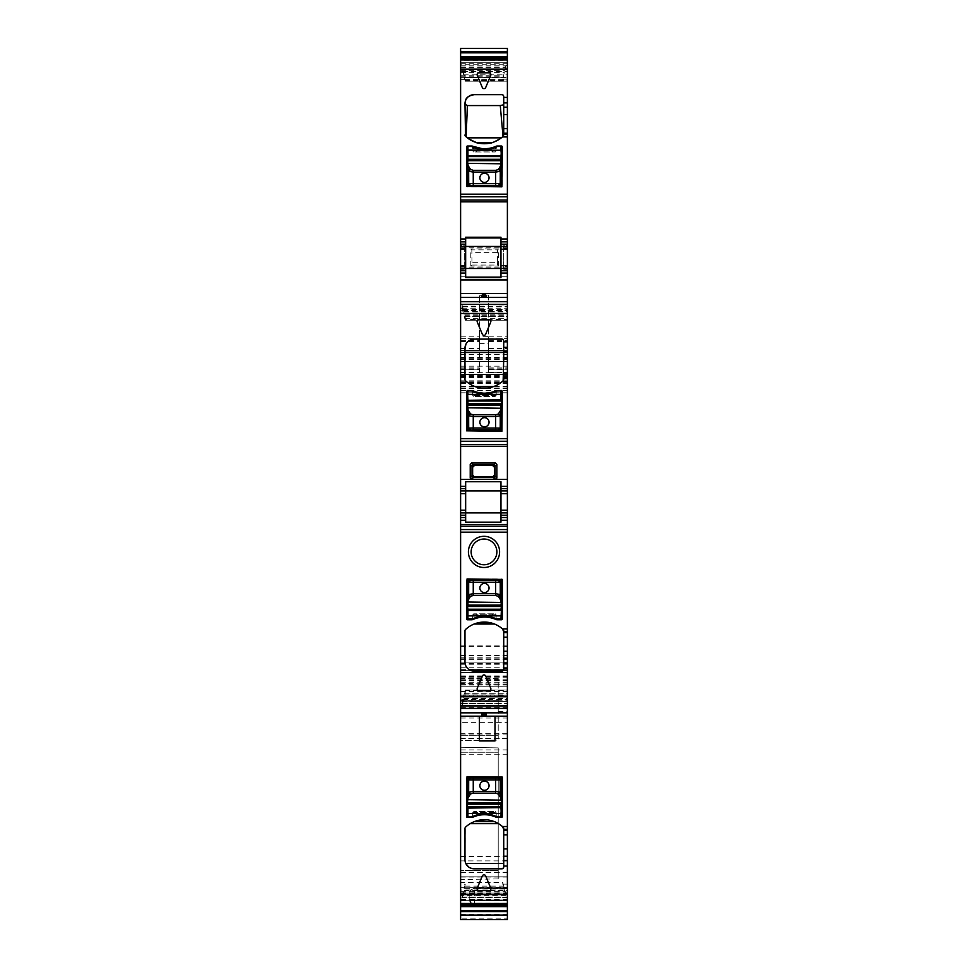 <?xml version="1.0" encoding="UTF-8"?>
<svg xmlns="http://www.w3.org/2000/svg" width="968" height="968" viewBox="0 0 968 968"><rect width="100%" height="100%" fill="white"/><g stroke="black" fill="none" stroke-linecap="round" stroke-linejoin="round"><path stroke-width="0.73" stroke-dasharray="4.84 3.63" d="M467.483 394.399L467.483 390.939L471.622 390.939A28.435 28.435 0 0 0 497.298 390.939L501.424 390.939L501.424 394.399M484.46 426.84A4.586 4.586 0 0 0 489.046 422.254A4.586 4.586 0 0 0 484.46 417.668A4.586 4.586 0 0 0 479.874 422.254A4.586 4.586 0 0 0 484.46 426.84M472.59 391.399L472.808 395.525L472.59 391.399M496.112 395.525L496.318 391.399L496.112 395.525L472.808 395.525L495.241 395.525L495.241 396.432L495.241 395.525L496.112 395.525M476.438 396.432L495.241 396.432L473.679 396.432L476.438 396.432L476.438 395.525M473.679 396.432L473.679 395.525L473.679 396.432M501.424 429.913L501.424 410.093M501.424 405.168L501.424 403.753M467.943 430.373L500.964 430.373M467.483 429.913L467.483 410.093M467.483 405.168L467.483 403.753M496.233 148.648L496.318 146.954L496.233 148.648L491.538 148.648A28.435 28.435 0 0 0 496.318 146.954L501.424 146.483L501.424 149.955M467.483 150.173L467.483 146.483L472.59 146.954A28.435 28.435 0 0 0 477.369 148.648L472.686 148.648L472.59 146.954L472.686 148.648M466.576 186.376L466.576 150.282L502.344 150.282L502.344 186.376M484.46 182.395A4.586 4.586 0 0 0 489.046 177.809A4.586 4.586 0 0 0 484.46 173.224A4.586 4.586 0 0 0 479.874 177.809A4.586 4.586 0 0 0 484.46 182.395M501.424 156.126L501.424 160.724M501.424 165.637L501.424 185.469M467.943 185.929L500.964 185.929M467.483 159.309L467.483 160.724M467.483 165.637L467.483 185.469M472.517 618.891L467.483 618.927M501.424 618.927L496.39 618.891M502.344 579.421L502.344 618.782L496.148 618.782A28.435 28.435 0 0 0 472.771 618.782L467.483 618.782L467.483 615.866M484.46 583.426A4.586 4.586 0 0 0 479.874 588.012A4.586 4.586 0 0 0 484.46 592.597A4.586 4.586 0 0 0 489.046 588.012A4.586 4.586 0 0 0 484.46 583.426M496.148 618.782L496.112 614.74L496.318 618.782L494.2 618.782A28.435 28.435 0 0 0 474.707 618.782L472.771 618.782M472.808 614.74L472.602 618.782L472.808 614.74L496.112 614.74L473.679 614.74L473.679 613.821L473.679 614.74L472.808 614.74M492.482 613.821L473.679 613.821L495.241 613.821L492.482 613.821L492.482 614.74M495.241 613.821L495.241 614.74L495.241 613.821M467.483 609.683L467.483 605.085M467.483 600.172L467.483 580.352M500.964 579.892L467.943 579.892M501.424 618.782L501.424 615.866M501.424 606.512L501.424 605.085M501.424 600.172L501.424 580.352M501.424 813.531L501.424 816.992L497.298 816.992A28.435 28.435 0 0 0 471.622 816.992L467.483 816.992L467.483 813.531M484.46 781.091A4.586 4.586 0 0 0 479.874 785.677A4.586 4.586 0 0 0 484.46 790.263A4.586 4.586 0 0 0 489.046 785.677A4.586 4.586 0 0 0 484.46 781.091M496.318 816.532L496.112 812.406L496.318 816.532M472.808 812.406L472.59 816.532L472.808 812.406L496.112 812.406L473.679 812.406L473.679 811.499L473.679 812.406L472.808 812.406M492.482 811.499L473.679 811.499L495.241 811.499L492.482 811.499L492.482 812.406M495.241 811.499L495.241 812.406L495.241 811.499M467.483 778.018L467.483 797.838M467.483 802.762L467.483 804.178M500.964 777.558L467.943 777.558M501.424 778.018L501.424 797.838M501.424 802.762L501.424 804.178M502.344 777.086L502.344 816.532M467.036 776.626L501.884 776.626M466.576 816.532L466.576 777.086M471.622 817.452L467.483 817.452M496.003 817.173C488.308 813.919 480.612 813.919 472.916 817.173M501.424 817.452L497.298 817.452M501.884 186.836L467.036 186.836M496.003 390.745L501.424 390.467L502.344 391.387L501.884 431.28L466.576 430.82L466.576 391.387L467.483 390.467L472.916 390.745M507.389 703.651L507.389 690.002L507.389 703.651L462.619 703.651L462.196 705.212L507.389 705.212M465.257 884.28L462.68 893.875L460.611 893.887L460.611 884.304L465.257 884.28L462.704 895.618L507.389 895.618L507.389 904.076L507.389 894.069L505.925 894.069L502.743 882.429L460.611 882.429L460.611 890.003L504.873 890.003M464.156 890.596L507.389 890.596L507.389 884.147L507.389 894.069M507.389 890.596L507.389 895.618M507.389 915.062L507.389 872.495L507.389 915.062M498.217 684.182L460.611 683.638L460.611 678.471L498.217 679.052L498.217 740.06L460.611 740.714L460.611 735.716L460.611 740.714L498.217 740.06L498.217 678.568L460.611 677.903L460.611 918.196L507.389 918.196L507.389 919.588M507.389 918.196L507.389 48.4M507.389 352.558L460.611 352.86L507.389 352.558M460.611 79.328L465.257 79.303L462.68 69.732L460.611 69.732L460.611 79.328L460.611 59.387L460.611 60.222L507.389 60.222L507.389 59.399L507.389 65.509L505.925 65.509L502.743 79.182L505.925 65.509M465.257 79.303L465.257 81.167L464.156 77.5L507.389 77.5L507.389 81.179L507.389 65.509M465.245 81.179L507.389 81.167L465.257 81.167L465.003 80.441L507.389 80.441M507.389 77.5L507.389 60.222M507.389 301.738L507.389 320.202L507.389 301.738M507.389 266.636L507.389 248.292L507.389 266.636L503.723 266.636L503.723 269.322L507.389 269.382L503.723 269.322L503.723 248.292L503.723 266.636L507.389 266.636M507.389 245.545L507.389 248.292L507.389 245.545L503.723 245.606L503.723 248.292L503.723 245.606L507.389 245.545M507.389 722.346L507.389 691.479L507.389 722.346L460.611 722.346M507.389 860.903L507.389 734.01L507.389 860.903L460.611 860.903L460.611 876.839L460.611 734.01L460.611 860.903M460.611 893.887L460.611 890.003M460.611 703.167L460.611 708.491L460.611 699.852L460.611 703.167L462.68 703.167L462.668 699.852L460.611 699.852L462.68 699.876L462.075 701.788L507.389 701.34M460.611 308.429L462.075 308.429L462.68 310.341L460.611 310.365L460.611 301.738L460.611 310.341L462.68 310.341L462.075 304.545L507.389 305.005M460.611 60.222L460.611 64.227L507.389 64.227M460.611 69.732L460.611 64.227M460.611 62.751L507.389 62.763L460.611 62.751M460.611 683.638L460.611 48.4M460.611 918.196L460.611 919.588M460.611 905.504L460.611 872.495L460.611 915.062L460.611 905.504L507.389 905.504M460.611 884.304L460.611 882.429M460.611 245.545L460.611 269.382L460.611 245.545L464.277 245.606L464.277 248.292L464.277 245.606L460.611 245.545M460.611 747.235L460.611 752.233L460.611 747.235L498.217 747.889L498.217 870.438C498.217 881.352 498.217 881.352 498.217 870.438C498.217 881.352 498.217 881.352 498.217 870.438L460.611 870.438C460.611 882.199 460.611 882.199 460.611 870.438C460.611 882.199 460.611 882.199 460.611 870.438L460.611 752.233L460.611 870.438L498.217 870.438L498.217 747.889L460.611 747.235M503.723 340.93L503.723 379.408M474.139 339.102L501.884 339.102M468.33 341.172L467.496 341.946M466.709 342.902L465.971 344.1M481.253 387.999L474.598 386.389A27.515 27.515 0 0 1 465.548 380.751A1.839 1.839 0 0 1 464.967 379.408L464.967 348.274M487.436 387.999L494.091 386.389A27.515 27.515 0 0 0 502.44 381.38M485.694 334.202L490.74 322.029A1.839 1.839 0 0 0 489.046 319.488L478.954 319.488A1.839 1.839 0 0 0 477.26 322.029L482.306 334.202A1.839 1.839 0 0 0 485.694 334.202M462.68 703.167L462.196 705.212M481.701 713.464L481.701 714.529M486.299 713.464L486.299 714.529M460.611 899.248L507.389 899.248M507.389 893.73L505.32 893.73L505.332 892.145L507.389 892.145L505.32 892.157L505.925 894.069M507.389 884.147L502.743 884.159L505.32 893.73M502.743 884.159L502.743 882.429M462.704 895.618L462.196 897.493L507.389 897.493M462.68 893.875L462.196 897.493M507.389 904.959L474.368 904.959A4.586 4.344 180 0 1 469.782 900.615L469.782 893.222L471.307 889.81L474.368 888.055L507.389 888.055M469.782 900.192L471.646 903.58L474.368 904.85L507.389 904.85M474.368 888.055L507.389 888.636L474.368 888.636A4.586 4.586 0 0 0 471.307 889.81A4.586 4.586 0 0 1 474.368 888.636A4.586 4.586 0 0 0 469.782 893.222L469.782 894.142L507.389 894.142M460.611 662.886L507.389 662.886L460.611 662.886M460.611 672.518L507.389 672.518L460.611 672.518M460.611 686.239L507.389 686.239L460.611 686.239M460.611 670.231L507.389 670.231L460.611 670.231M460.611 374.41L507.389 374.41L460.611 374.41M460.611 361.572L507.389 361.572L460.611 361.572M460.611 352.86L507.389 352.86L460.611 352.86M460.611 380.835L507.389 380.835M479.414 336.646L479.414 372.523L479.414 367.078L479.414 369.824L460.611 369.824L479.414 369.824L479.414 338.643L479.414 350.561L460.611 350.561L479.414 350.561L479.414 295.3L479.414 336.646L488.586 336.646L488.586 372.523L488.586 367.078L488.586 369.244L507.389 369.244M479.414 295.3L488.586 295.3L488.586 350.561L488.586 338.643L507.389 338.643L488.586 338.643L488.586 369.824L507.389 369.824L488.586 369.244M488.586 350.561L507.389 350.561L488.586 350.561M460.611 276.267L507.389 276.267L460.611 276.267M460.611 238.66L507.389 238.66L460.611 238.66M507.389 69.575L505.32 69.587M502.743 79.182L507.389 79.17M464.156 77.5L507.389 77.174M462.68 69.732L464.071 77.174M500.964 241.867L507.389 241.867M507.389 246.453L500.964 246.453L500.964 268.475L507.389 268.475M507.389 273.061L500.964 273.061L500.964 277.647M481.701 295.676L481.701 296.777M465.245 320.214L507.389 320.214L465.257 320.202L465.257 316.367L462.196 305.005M462.075 308.429L465.003 319.476L507.389 319.476M507.389 490.909L500.964 490.909L500.964 486.323L507.389 486.323M507.389 512.919L500.964 512.919L500.964 522.151M500.964 517.505L507.389 517.505M462.619 703.651L465.257 693.85L465.257 690.015L462.196 701.34M465.245 690.002L507.389 690.002L465.257 690.015L465.003 690.741L507.389 690.741M460.611 338.643L479.414 338.643L460.611 338.643M462.68 71.305L460.611 71.329L462.68 71.305M465.656 241.867L460.611 241.867M465.656 237.221L465.656 246.453L460.611 246.453M460.611 268.475L465.656 268.475L465.656 277.647M460.611 273.061L465.656 273.061M460.611 490.909L465.656 490.909L465.656 486.323L460.611 486.323M465.656 490.909L465.656 512.919L460.611 512.919M465.656 517.505L460.611 517.505M464.277 266.636L464.277 248.292L464.277 269.322L464.277 266.636L460.611 266.636L464.277 266.636M464.277 269.322L460.611 269.382L464.277 269.322M503.142 380.751A1.839 1.839 0 0 0 503.602 380.061M479.414 716.187L479.414 740.943L495.011 740.943L495.011 716.187M503.723 828.499L503.723 866.977L502.912 868.502A1.839 1.839 0 0 1 501.884 868.816L474.139 868.816A9.172 9.172 0 0 1 471.755 868.502M502.912 868.502L503.723 866.977M465.777 863.42A9.172 9.172 0 0 1 465.197 861.689M469.335 867.461L468.439 866.82M464.967 859.644L465.197 827.604A1.839 1.839 0 0 1 465.548 827.156A27.515 27.515 0 0 1 470.17 823.671L474.296 821.638M498.52 823.671L498.52 823.671A27.515 27.515 0 0 1 502.44 826.527M495.882 822.28L494.394 821.638M489.251 820.186L487.025 819.872M477.914 820.501L476.97 820.743M489.046 890.657A1.839 1.839 0 0 0 490.74 888.128L485.694 875.943A1.839 1.839 0 0 0 482.306 875.943L477.26 888.128A1.839 1.839 0 0 0 478.954 890.657L489.046 890.657M503.142 827.156A1.839 1.839 0 0 1 503.602 827.846M474.368 904.85L474.368 905.201A4.586 4.574 0 0 1 469.782 900.615L469.782 894.142M488.586 295.3L488.586 336.646M503.723 96.485L503.723 134.963L502.525 136.863M474.139 94.646L502.198 94.682M464.967 103.818L465.548 136.306M494.188 141.897L492.555 142.477M499.718 139.029L501.351 137.831M468.972 139.029L467.338 137.831M477.26 75.347L482.306 87.519A1.839 1.839 0 0 0 485.694 87.519L490.74 75.347A1.839 1.839 0 0 0 489.046 72.806L478.954 72.806A1.839 1.839 0 0 0 477.26 75.347M482.137 148.648L485.016 148.733M488.804 148.406L497.298 146.023L501.424 146.023L502.344 146.93L502.344 150.282M467.483 146.023L466.576 146.93L467.483 146.023L472.916 146.289M501.424 146.023L502.344 146.93M500.964 268.475L500.964 273.061M500.964 246.453L500.964 237.221M465.656 246.453L465.656 268.475M465.656 486.323L465.656 481.725M465.656 512.919L465.656 522.151M500.964 486.323L500.964 481.725M500.964 490.909L500.964 512.919M494.587 624.045A27.515 27.515 0 0 1 502.44 628.861M488.852 622.448L488.078 622.327M471.694 670.812L469.565 669.929A9.172 9.172 0 0 1 464.967 661.967L464.967 630.833A1.839 1.839 0 0 1 465.548 629.49A27.515 27.515 0 0 1 474.102 624.045M503.723 630.833L503.723 669.311A1.839 1.839 0 0 1 503.614 669.929L501.884 671.151L474.139 671.151M485.694 676.039L490.74 688.224A1.839 1.839 0 0 1 489.046 690.753L478.954 690.753A1.839 1.839 0 0 1 477.26 688.224L482.306 676.039A1.839 1.839 0 0 1 485.694 676.039M497.298 619.774L501.424 619.774L502.344 618.782M467.036 578.961L501.884 578.961M467.483 618.782L466.576 618.782L467.483 619.774L466.576 618.867L467.483 619.774L471.622 619.774M466.576 618.782L466.576 579.421M503.142 629.49A1.839 1.839 0 0 1 503.602 630.18M466.576 146.93L466.576 150.282M493.45 560.605A12.838 12.838 0 0 0 477.841 540.628A12.838 12.838 0 0 0 474.55 560.605A12.838 12.838 0 0 0 493.45 560.605M472.771 150.282L472.808 151.069L472.771 150.282L496.148 150.282L472.771 150.282M496.112 151.069L472.808 151.069L495.241 151.069L495.241 151.988L495.241 151.069L496.148 150.282L496.112 151.069M476.438 151.988L495.241 151.988L473.679 151.988L476.438 151.988L476.438 151.069M473.679 151.988L473.679 151.069L473.679 151.988M498.556 266.055L498.568 248.861L497.552 249.877L497.407 262.304L471.961 262.304L471.827 265.05L470.823 266.055L498.556 266.055L497.552 265.05L471.827 265.05M497.407 262.304L497.552 265.05M470.823 266.055L470.811 248.861L471.827 249.877L497.552 249.877M471.961 262.304L471.827 249.877M498.568 248.861L470.811 248.861M492.482 396.432L492.482 395.525M476.438 613.821L476.438 614.74M476.438 811.499L476.438 812.406M462.159 705.357L507.389 705.357M460.611 705.672L462.075 705.672M507.389 903.241L460.611 903.241M460.611 900.7L507.389 900.7L460.611 900.712M460.611 900.155L507.389 900.155M460.611 893.766L505.841 893.766M465.257 886.131L507.389 886.131M465.003 887.293L507.389 887.293M464.773 888.249L507.389 888.249M464.071 890.911L507.389 890.911M463.466 893.089L507.389 893.089M462.619 895.932L507.389 895.932M462.159 897.639L507.389 897.639M460.611 897.965L462.075 897.965M460.611 914.675L507.389 914.675M460.611 877.081L507.389 877.081M460.611 872.531L507.389 872.531M460.611 887.366L507.389 887.366M460.611 905.068L507.389 905.068M469.782 900.615A4.586 4.586 0 0 0 474.368 905.201L474.368 888.636A4.586 4.586 0 0 0 469.782 893.222M507.389 904.596L474.368 904.596A4.586 4.574 0 0 1 469.782 900.01L507.389 900.01M474.368 905.201L507.389 905.201L474.368 905.201M460.611 899.877L507.389 899.877M498.217 695.266L507.389 695.266M460.611 676.45L507.389 676.45M460.611 663.007L507.389 663.007M460.611 664.254L507.389 664.254M460.611 669.638L507.389 669.638M460.611 672.736L507.389 672.736M460.611 682.718L507.389 682.718M460.611 686.01L507.389 686.01M460.611 695.085L507.389 695.085M460.611 680.25L507.389 680.25M460.611 675.918L507.389 675.918M460.611 663.395L507.389 663.395M460.611 659.704L507.389 659.704M460.611 676.342L507.389 676.342M460.611 684.4L507.389 684.4M460.611 683.045L507.389 683.045M460.611 680.831L507.389 680.831M460.611 679.778L507.389 679.778M460.611 677.757L507.389 677.757M460.611 672.324L507.389 672.324M460.611 670.509L507.389 670.509M460.611 667.218L507.389 667.218M460.611 657.841L507.389 657.841M460.611 655.469L507.389 655.469M460.611 646.358L507.389 646.358M460.611 645.172L507.389 645.172M460.611 392.79L507.389 392.79M460.611 390.406L507.389 390.406M460.611 382.469L507.389 382.469M460.611 377.726L507.389 377.726M460.611 376.116L507.389 376.116M460.611 376.988L507.389 376.988M460.611 386.45L507.389 386.45M460.611 387.962L507.389 387.962M460.611 383.57L507.389 383.57M460.611 381.259L507.389 381.259M460.611 376.709L507.389 376.709M460.611 366.158L507.389 366.158M460.611 359.37L507.389 359.37M460.611 354.603L507.389 354.603M460.611 354.687L507.389 354.687M460.611 357.446L507.389 357.446M460.611 358.317L507.389 358.317M460.611 372.341L507.389 372.341M460.611 375.294L507.389 375.294M479.414 343.362L488.586 343.362M488.586 372.523L507.389 372.523M460.611 372.523L479.414 372.523M488.586 368.13L507.389 368.13M488.586 341.474L507.389 341.474M488.586 340.688L507.389 340.688M488.586 348.516L507.389 348.516M488.586 336.804L507.389 336.804M460.611 336.804L479.414 336.804M460.611 267.095L507.389 267.095M460.611 247.832L507.389 247.832M460.611 57.959L507.389 57.959M460.611 48.787L507.389 48.787M460.611 65.824L505.841 65.824M507.389 68.014L505.32 68.014M460.611 77.331L502.743 77.331M464.773 79.666L507.389 79.666M463.466 74.826L507.389 74.826M462.704 71.741L507.389 71.741M462.619 71.402L507.389 71.402M462.196 69.841L507.389 69.841M462.159 69.696L507.389 69.696M460.611 63.307L507.389 63.307M460.611 69.394L462.075 69.394M462.075 304.545L460.611 304.545M462.159 304.859L507.389 304.859M462.619 306.566L507.389 306.566M462.704 306.88L507.389 306.88M463.466 309.421L507.389 309.421M464.071 311.587L507.389 311.587M464.156 311.902L507.389 311.902M464.773 314.261L507.389 314.261M465.003 315.205L507.389 315.205M465.257 316.367L507.389 316.367M464.773 318.702L507.389 318.702M464.156 316.536L507.389 316.536M464.071 316.209L507.389 316.209M463.466 313.862L507.389 313.862M462.704 310.776L507.389 310.776M462.619 310.438L507.389 310.438M462.196 308.877L507.389 308.877M462.159 308.731L507.389 308.731M462.075 701.788L460.611 701.788M462.159 701.485L507.389 701.485M462.619 699.779L507.389 699.779M462.704 699.44L507.389 699.44M463.466 696.355L507.389 696.355M464.071 694.008L507.389 694.008M464.156 693.681L507.389 693.681M464.773 691.515L460.611 691.503M465.257 693.85L507.389 693.85M465.003 695.012L507.389 695.012M464.773 695.956L507.389 695.956M464.156 698.315L507.389 698.315M464.071 698.63L507.389 698.63M463.466 700.796L507.389 700.796M462.704 703.337L507.389 703.337M503.723 248.292L507.389 248.292L503.723 248.292M460.611 738.281L507.389 738.281M460.611 718.014L507.389 718.014M460.611 696.065L507.389 696.065M460.611 707.33L507.389 707.33M498.217 711.661L507.389 711.661M507.389 733.732L460.611 733.732M460.611 876.814L507.389 876.814L460.611 876.839M460.611 856.571L507.389 856.571M507.389 738.596L460.611 738.596M460.611 734.034L507.389 734.034M460.611 749.897L507.389 749.897M460.611 754.229L507.389 754.229M460.611 872.253L507.389 872.253M460.611 895.46L462.68 895.46M460.611 369.244L479.414 369.244M460.611 368.13L479.414 368.13M460.611 341.474L479.414 341.474M460.611 340.688L479.414 340.688M460.611 348.516L479.414 348.516M460.611 65.969L505.804 65.969M460.611 67.53L505.381 67.53M460.611 67.845L505.296 67.845M460.611 70.386L504.534 70.386M460.611 72.552L503.929 72.552M460.611 72.866L503.844 72.866M460.611 75.226L503.227 75.226M460.611 76.169L502.997 76.169M462.68 307.05L460.611 307.05M460.611 893.621L505.804 893.621M460.611 892.06L505.381 892.06M460.611 891.722L505.296 891.722M464.277 248.292L460.611 248.292L464.277 248.292M460.611 735.716L498.217 735.716L460.611 735.716M460.611 703.651L498.217 703.252M498.217 700.65L460.611 700.65M460.611 682.9L498.217 682.9M460.611 752.233L498.217 752.233L460.611 752.233M479.414 301.762L488.586 301.762M474.707 618.782A28.435 28.435 0 0 1 494.2 618.782M492.482 151.988L492.482 151.069M497.407 252.624L471.961 252.624M460.611 872.495L507.389 872.495M471.646 903.567L474.368 904.463L507.389 904.463M460.611 695.181L507.389 695.181M460.611 658.809L507.389 658.809M460.611 670.691L507.389 670.691M460.611 388.628L507.389 388.628M460.611 352.4L507.389 352.4L460.611 352.4M488.586 367.078L507.389 367.078M460.611 691.479L507.389 691.479M460.611 738.318L507.389 738.318M460.611 734.01L507.389 734.01M460.611 367.078L479.414 367.078M460.611 369.824L479.414 369.824M498.217 878.896L460.611 879.561"/><path stroke-width="1.45" d="M501.424 410.105L501.424 390.939L497.298 390.939A28.435 28.435 0 0 1 471.622 390.939L467.483 390.939L467.943 400.292L501.424 399.844M501.424 408.242L467.943 407.806L468.016 409.887L470.472 413.832A1.839 1.742 164.3 0 0 468.645 415.587L468.694 428.062A1.839 1.827 68.2 0 0 470.521 429.901L468.694 428.062L473.255 427.977L473.255 416.53L468.694 415.744L470.472 413.832M501.363 410.323L500.904 409.887L498.447 413.832L500.274 415.587L501.424 410.093L501.424 429.913L500.226 428.062L473.255 427.977L473.255 429.816L467.98 430.361L468.681 428.074M500.904 409.887L500.964 405.168L467.943 405.168L467.483 408.242L467.483 399.844M500.964 409.658L500.964 403.753L467.943 403.753L467.943 401.03L500.964 401.03L500.964 390.939M468.016 409.887L468.645 415.587M467.943 409.658L467.532 429.901M467.483 408.242L467.483 410.105M473.255 414.776L495.664 414.776L498.399 413.989A1.839 1.742 15.7 0 1 500.226 415.744L495.664 416.53L473.255 416.53L473.255 414.776L470.521 413.989M501.388 429.901L467.98 430.361M484.46 426.84A4.586 4.586 0 0 0 489.046 422.254A4.586 4.586 0 0 0 484.46 417.668A4.586 4.586 0 0 0 479.874 422.254A4.586 4.586 0 0 0 484.46 426.84M500.928 430.361L498.411 429.901L500.238 428.074M495.664 414.776L495.664 429.816L498.399 429.901A1.839 1.827 -68.2 0 0 500.226 428.062L500.274 415.587M501.424 400.583L501.424 394.399L467.943 394.399L467.943 390.939M467.556 410.323L467.483 400.583M498.399 169.545L495.664 170.332L495.664 172.074L500.226 171.3A1.839 1.742 15.7 0 0 498.399 169.545L500.964 165.213L501.424 165.637L501.424 150.282L500.964 156.586L500.964 155.848L467.943 155.848L467.943 156.586L500.964 156.586L500.964 159.309L467.943 159.309L467.943 150.282M501.424 163.798L467.943 163.35L468.016 165.431L470.472 169.388A1.839 1.742 164.3 0 0 468.645 171.13L468.694 183.618A1.839 1.827 68.2 0 0 470.521 185.457L468.681 183.618L467.483 185.469L467.483 165.637L468.645 171.13M500.964 165.213L500.964 160.724L467.943 160.724L467.483 163.798L467.483 156.126M467.943 165.213L467.483 163.798M500.904 165.431L500.274 171.13L498.447 169.388M470.521 169.545L468.694 171.3L473.255 172.074L473.255 170.332L470.472 169.388M501.424 159.309L500.964 185.929L500.238 183.618L468.694 183.618M495.664 185.36L473.255 185.36L473.255 172.074L495.664 172.074L495.664 185.36L498.399 185.457A1.839 1.827 -68.2 0 0 500.226 183.618L498.399 185.457L501.388 185.457M500.964 146.483L497.298 146.483A28.435 28.435 0 0 1 471.622 146.483L467.483 146.483L467.943 150.246L500.964 150.246L500.964 146.483L501.424 150.173M484.46 182.395A4.586 4.586 0 0 0 489.046 177.809A4.586 4.586 0 0 0 484.46 173.224A4.586 4.586 0 0 0 479.874 177.809A4.586 4.586 0 0 0 484.46 182.395M467.483 165.637L467.483 155.388M477.369 148.648L484.073 149.544L491.538 148.648M500.964 185.929L467.532 185.457M467.98 185.917L473.255 185.36M470.521 596.264L473.255 595.489L473.255 593.735L468.694 594.521A1.839 1.742 -164.3 0 0 470.521 596.264L467.943 600.608L467.496 600.172L467.483 618.782M467.483 602.023L500.964 602.459L500.904 600.378L498.447 596.433A1.839 1.742 -15.7 0 0 500.274 594.679L500.226 582.191A1.839 1.827 -111.8 0 0 498.399 580.364L500.238 582.191L501.424 580.34M467.943 600.608L467.943 605.085L500.964 605.085L501.424 602.023L501.424 610.421L467.483 610.421M500.904 600.378L500.274 594.679M500.964 600.608L501.424 580.352M501.424 602.023L501.363 599.942M468.016 600.378L468.645 594.679L470.472 596.433M498.399 596.264L500.226 594.521L495.664 593.735L495.664 595.489L498.447 596.433M501.424 600.172L500.964 606.512L467.943 606.512L467.483 605.085L467.943 579.892L468.681 582.191L500.226 582.191M473.255 580.449L495.664 580.449L495.664 593.735L473.255 593.735L473.255 580.449L470.521 580.364A1.839 1.827 111.8 0 0 468.694 582.191L470.521 580.364L467.483 580.352M467.943 619.326L471.622 619.326A28.435 28.435 0 0 1 472.517 618.891L467.943 618.891M500.964 619.326L496.39 618.891A28.435 28.435 0 0 1 497.298 619.326L500.964 618.891M484.46 583.426A4.586 4.586 0 0 0 479.874 588.012A4.586 4.586 0 0 0 484.46 592.597A4.586 4.586 0 0 0 489.046 588.012A4.586 4.586 0 0 0 484.46 583.426M501.424 610.421L501.424 618.782M496.148 618.782A28.435 28.435 0 0 0 472.771 618.782M467.943 579.892L501.388 580.364M500.928 579.905L495.664 580.449M467.483 606.512L467.943 609.235L500.964 609.235L501.424 606.512L501.424 615.866L467.483 615.866L467.943 609.235L467.943 618.782M470.521 793.941L473.255 793.155L473.255 791.4L468.694 792.187A1.839 1.742 -164.3 0 0 470.521 793.941L467.943 798.273L467.496 797.838L467.483 816.992L471.622 816.992A28.435 28.435 0 0 1 497.298 816.992L501.424 816.992L500.964 807.639L467.483 808.086M467.483 799.689L500.964 800.125L500.904 798.055L498.447 794.099A1.839 1.742 -15.7 0 0 500.274 792.344L500.226 779.869A1.839 1.827 -111.8 0 0 498.399 778.03L500.226 779.869L501.424 778.018L501.424 808.086M500.964 816.992L501.424 799.689L501.424 802.762L467.943 802.762L467.943 804.178L500.964 804.178L500.964 806.901L467.943 806.901L467.943 816.992M500.904 798.055L500.274 792.344M500.964 798.273L501.363 797.608M501.424 799.689L501.424 797.826M468.016 798.055L468.645 792.344L470.472 794.099M498.399 793.941L500.226 792.187L495.664 791.4L495.664 793.155L498.447 794.099M467.556 797.608L467.943 777.558L468.681 779.857L500.226 779.869M473.255 778.115L495.664 778.115L495.664 791.4L473.255 791.4L473.255 778.115L470.521 778.03A1.839 1.827 111.8 0 0 468.694 779.869L470.521 778.03L467.532 778.03M484.46 781.091A4.586 4.586 0 0 0 479.874 785.677A4.586 4.586 0 0 0 484.46 790.263A4.586 4.586 0 0 0 489.046 785.677A4.586 4.586 0 0 0 484.46 781.091M467.943 777.558L501.388 778.03M500.928 777.57L495.664 778.115M467.483 797.838L467.483 802.762L467.943 798.273M467.483 807.36L467.483 813.531L500.964 813.531L501.424 807.36M496.003 817.173A28.435 28.435 0 0 0 472.916 817.173L467.483 817.452L466.576 816.532L467.036 776.626L502.344 777.086L502.344 816.532L501.424 817.452L496.003 817.173A3.206 3.206 0 0 0 497.298 817.452M467.483 146.023L471.622 146.023A3.206 3.206 0 0 1 472.916 146.289A28.435 28.435 0 0 0 496.003 146.289L497.298 146.023L496.003 146.289A3.206 3.206 0 0 1 497.298 146.023L501.424 146.023A0.92 0.92 0 0 1 502.344 146.93L501.884 186.836L466.576 186.376L466.576 146.93A0.92 0.92 0 0 1 467.483 146.023L466.576 146.93M466.576 150.282L502.344 150.282M472.916 390.745C480.612 394 488.308 394 496.003 390.745L501.424 390.467L502.344 391.387L501.884 431.28L466.576 430.82L466.576 391.387L467.483 390.467L472.916 390.745C480.612 394 488.308 394 496.003 390.745M460.611 273.061L460.611 268.475L465.656 268.475L465.656 239.12L460.611 239.12L460.611 201.828L507.389 201.828L507.389 241.867L500.964 241.867L500.964 249.212L507.389 249.212L507.389 268.475L500.964 268.475L500.964 277.647L465.656 277.647L465.656 273.061L460.611 273.061L460.611 438.625L507.389 438.625L507.389 381.38L502.44 381.38L503.142 380.751A27.515 27.515 0 0 1 465.548 380.751A1.839 1.839 0 0 1 464.967 379.408L464.967 348.274A9.172 9.172 0 0 1 474.139 339.102L468.33 341.172M503.384 339.865L503.723 340.93A1.839 1.839 0 0 0 501.884 339.102L474.139 339.102M503.723 340.93L503.723 351.686L507.389 351.686L507.389 279.933L460.611 279.933M485.694 334.202A1.839 1.839 0 0 1 482.306 334.202L477.26 322.029A1.839 1.839 0 0 1 478.954 319.488L489.046 319.488A1.839 1.839 0 0 1 490.74 322.029L485.694 334.202M460.611 894.396L507.389 894.396L507.389 904.064L460.611 904.076L460.611 696.803L507.389 696.803L507.389 829.274L503.723 829.274L502.44 826.527A27.515 27.515 0 0 1 503.142 827.156M469.335 867.461L471.755 868.502L502.912 868.502L503.723 866.977L503.723 860.576L507.389 860.576L507.389 829.274M507.389 860.576L507.389 894.396M460.611 919.6L460.611 904.076L507.389 904.064L507.389 919.6L460.611 919.588L507.389 919.6M507.389 52.841L460.611 52.841L460.611 48.4L507.389 48.4L507.389 201.828M507.389 249.212L507.389 241.867M507.389 268.475L507.389 279.933M503.142 380.751L503.723 358.995L507.389 358.995L507.389 351.686M507.389 358.995L507.389 381.38M507.389 438.625L507.389 490.909L500.964 490.909L500.964 486.323L507.389 486.323M460.611 696.803L460.611 529.556L507.389 529.556L507.389 490.909M507.389 529.556L507.389 631.608L503.723 631.608L502.44 628.861A27.515 27.515 0 0 1 503.142 629.49M469.565 669.929L503.614 669.929L501.884 671.151A1.839 1.839 0 0 0 503.723 669.311L503.723 662.911L507.389 662.911L507.389 631.608M507.389 662.911L507.389 696.803M460.611 438.625L460.611 441.251L507.389 441.251M460.611 529.556L460.611 515.218L465.656 515.218L465.656 517.505L460.611 517.505M465.656 488.61L460.611 488.61L460.611 486.323L465.656 486.323L465.656 493.656L460.611 493.656L460.611 515.218M460.611 493.656L460.611 490.909L500.964 490.909L500.964 512.919L507.389 512.919M460.611 488.61L460.611 490.909M507.389 479.438L460.611 479.438L460.611 486.323M460.611 479.438L460.611 441.251M460.611 268.475L460.611 239.12M460.611 201.828L460.611 196.806L507.389 196.806M460.611 52.841L460.611 196.806M503.723 358.995L503.723 351.686M501.884 339.102L503.203 339.659M467.496 341.946L466.709 342.902M465.971 344.1L464.967 348.274M487.436 387.999L481.253 387.999M460.611 712.823L507.389 712.823M460.611 716.175L507.389 716.175M485.379 715.642L486.299 714.384A0.92 0.92 180 0 1 485.379 715.304L482.621 715.642L481.701 714.529L481.701 713.464L483.54 713.331L486.299 713.464L486.299 714.384L484.46 714.287L484.46 713.331M495.011 716.187L495.011 740.943L479.414 740.943L479.414 716.187L495.011 716.187M503.723 866.977A1.839 1.839 0 0 1 501.884 868.816L474.139 868.816A9.172 9.172 0 0 1 464.967 859.644L464.967 828.499A1.839 1.839 0 0 1 465.548 827.156A27.515 27.515 0 0 1 502.44 826.527L507.389 826.527M472.916 817.173A3.206 3.206 0 0 1 471.622 817.452M467.483 817.452A0.92 0.92 0 0 1 466.576 816.532M502.344 816.532A0.92 0.92 0 0 1 501.424 817.452M490.74 888.128A1.839 1.839 0 0 1 489.046 890.657L478.954 890.657A1.839 1.839 0 0 1 477.26 888.128L482.306 875.943A1.839 1.839 0 0 1 485.694 875.943L490.74 888.128M503.723 860.576L503.723 829.274M460.611 906.629L507.389 906.629M460.611 56.834L507.389 56.834M474.139 94.646C463.672 96.969 466.237 100.805 464.967 103.818A9.172 9.172 0 0 1 474.139 94.646L501.884 94.646A1.839 1.839 0 0 1 503.723 96.485L503.723 134.963L502.44 136.936A27.515 27.515 0 0 1 465.548 136.306A1.839 1.839 0 0 1 464.967 134.963L467.338 137.831L501.351 137.831L503.021 136.415L500.274 105.56L503.723 104.75M464.967 103.818L465.548 136.306M477.26 75.347A1.839 1.839 0 0 1 478.954 72.806L489.046 72.806A1.839 1.839 0 0 1 490.74 75.347L485.694 87.519A1.839 1.839 0 0 1 482.306 87.519L477.26 75.347M503.142 136.306L503.723 134.963M465.656 239.12L465.656 237.221L500.964 237.221L500.964 241.867M460.611 246.453L507.389 246.453M500.964 249.212L500.964 268.475L465.656 268.475L500.964 268.475M507.389 273.061L500.964 273.061M460.611 293.546L507.389 293.546M460.611 297.43L507.389 297.43M482.621 294.575L482.621 294.913A0.92 0.92 180 0 0 481.701 295.833L482.621 294.575L485.379 294.575L486.299 296.777L481.701 296.777L481.701 295.833L486.299 295.833L486.299 296.777M460.611 301.738L507.389 301.738M470.218 464.337L470.218 478.023L471.513 479.317L495.568 479.317L496.862 478.023L496.862 464.337L495.568 463.043L471.513 463.043L470.218 464.337L472.033 466.152A1.839 1.065 135 0 1 473.328 464.858L474.405 465.39L472.565 467.229L472.033 466.152L472.033 476.22A1.839 1.065 45 0 0 473.328 477.514L474.477 476.897L472.638 475.07L472.638 467.302L474.477 465.463L492.603 465.463L494.442 467.302L494.442 475.07L492.603 476.897L474.477 476.897M500.964 486.323L500.964 481.725L465.656 481.725L465.656 486.323M507.389 517.505L500.964 517.505L500.964 512.919L465.656 512.919L465.656 515.218M500.964 517.505L500.964 520.252L507.389 520.252M465.656 517.505L465.656 522.151L500.964 522.151L500.964 520.252M501.884 671.151L474.139 671.151A9.172 9.172 0 0 1 464.967 661.967L464.967 630.833A1.839 1.839 0 0 1 465.548 629.49A27.515 27.515 0 0 1 502.44 628.861L507.389 628.861M490.74 688.224A1.839 1.839 0 0 1 489.046 690.753L478.954 690.753A1.839 1.839 0 0 1 477.26 688.224L482.306 676.039A1.839 1.839 0 0 1 485.694 676.039L490.74 688.224M491.478 565.59A15.597 15.597 0 0 1 470.315 559.383A15.597 15.597 0 0 1 476.522 538.22A15.597 15.597 0 0 1 497.685 544.427A15.597 15.597 0 0 1 491.478 565.59M471.622 619.774L472.916 619.508A3.206 3.206 0 0 1 471.622 619.774L467.483 619.774A0.92 0.92 0 0 1 466.576 618.867L467.036 578.961L502.344 579.421L502.344 618.867A0.92 0.92 0 0 1 501.424 619.774L497.298 619.774A3.206 3.206 0 0 1 496.003 619.508A28.435 28.435 0 0 0 494.2 618.782L497.298 619.774M474.707 618.782A28.435 28.435 0 0 1 494.2 618.782C487.703 616.483 481.205 616.483 474.707 618.782L472.916 619.508A28.435 28.435 0 0 1 474.707 618.782L466.576 618.782M503.723 662.911L503.723 631.608M460.611 708.382L507.389 708.382M460.611 708.491L507.389 708.491M465.656 241.867L460.611 241.867M465.656 273.061L465.656 268.475M460.611 512.919L465.656 512.919L465.656 493.656M503.602 380.061A1.839 1.839 0 0 0 503.723 379.408M474.598 386.389L494.091 386.389M503.723 350.682L464.967 350.682M482.621 715.642L482.621 715.304A0.92 0.92 180 0 1 481.701 714.384L484.46 714.287L484.46 715.291L485.379 715.304M464.967 859.644L464.967 828.499M468.439 866.82L465.777 863.42L503.723 863.42M470.17 823.671L498.52 823.671L495.882 822.28M476.97 820.743L474.296 821.638L494.394 821.638L489.251 820.186M487.025 819.872L477.914 820.501M503.602 827.846A1.839 1.839 0 0 1 503.723 828.499M502.198 94.682L503.009 95.033M503.602 95.844L503.723 96.485M499.718 139.029L494.188 141.897M476.123 142.465L492.555 142.465C490.546 143.978 478.168 143.99 476.123 142.465L468.972 139.029M472.916 146.289L482.137 148.648M485.016 148.733L488.804 148.406M501.424 146.023L502.344 146.93M486.299 295.676L486.299 295.833A0.92 0.92 180 0 0 485.379 294.913L484.46 294.925L484.46 296.922M495.568 463.043L493.753 464.858A1.839 1.065 -135 0 1 495.047 466.152L494.515 467.229L492.676 465.39L493.753 464.858L473.328 464.858L471.513 463.043M495.568 479.317L492.676 476.97L494.515 475.143L495.047 476.22A1.839 1.065 -45 0 1 493.753 477.514L473.328 477.514L471.513 479.317M500.964 490.909L465.656 490.909M488.078 622.327L484.532 622.073L474.102 624.045L494.587 624.045L488.852 622.448M474.139 671.151L471.694 670.812M493.45 560.605A12.838 12.838 0 0 1 474.55 560.605A12.838 12.838 0 0 1 477.841 540.628A12.838 12.838 0 0 1 493.45 560.605M502.344 618.867L501.497 619.774M466.576 618.867L467.423 619.774M503.602 630.18A1.839 1.839 0 0 1 503.723 630.833M500.274 105.56L467.411 105.56L464.967 104.242M467.411 105.56L466.104 136.803M465.656 246.453L500.964 246.453M492.603 465.463L474.477 465.463M492.603 476.897L474.199 476.97L472.565 475.143L470.218 478.023M465.656 512.919L500.964 512.919M477.284 622.993L491.393 622.993M502.344 618.782L494.2 618.782M495.664 429.816L473.255 429.816M495.664 170.332L473.255 170.332M500.238 183.618L500.274 171.13M467.483 149.955L500.964 150.246M500.964 150.282L501.424 155.388M467.943 150.246L467.943 146.483M473.255 595.489L495.664 595.489M468.681 582.191L468.645 594.679M501.424 609.683L500.964 618.782M473.255 793.155L495.664 793.155M468.681 779.857L468.645 792.344M503.723 341.849L507.389 341.849M460.611 313.45L507.389 313.45M460.611 304.351L507.389 304.351M503.723 347.331L507.389 347.331M503.723 378.633L507.389 378.633M503.723 866.058L507.389 866.058M503.723 830.229L507.389 830.229M507.389 834.815L503.723 834.815M503.723 848.924L507.389 848.924M507.389 856.232L503.723 856.232M460.611 903.495L507.389 903.495M460.611 904.451L507.389 904.451M460.611 905.165L507.389 905.165M460.611 910.622L507.389 910.622M460.611 911.626L507.389 911.626M460.611 51.836L507.389 51.836M460.611 58.298L507.389 58.298M460.611 59.012L507.389 59.012M460.611 59.399L507.389 59.399L460.611 59.387M460.611 59.968L507.389 59.968M460.611 69.067L507.389 69.067M502.44 136.936L507.389 136.936M503.723 97.405L507.389 97.405M460.611 194.169L507.389 194.169M503.723 102.886L507.389 102.886M503.723 107.242L507.389 107.242M503.723 114.551L507.389 114.551M503.723 128.647L507.389 128.647M503.723 133.233L507.389 133.233M503.723 134.189L507.389 134.189M460.611 200.073L507.389 200.073M507.389 239.12L500.964 239.12M507.389 244.166L500.964 244.166M507.389 265.716L500.964 265.716M500.964 270.762L507.389 270.762M503.723 373.103L507.389 373.103M503.723 377.689L507.389 377.689M460.611 444.518L507.389 444.518M460.611 446.272L507.389 446.272M500.964 488.61L507.389 488.61M507.389 493.656L500.964 493.656M507.389 510.172L500.964 510.172M507.389 515.218L500.964 515.218M465.656 520.252L460.611 520.252M460.611 524.535L507.389 524.535M460.611 526.277L507.389 526.277M460.611 532.182L507.389 532.182M503.723 668.392L507.389 668.392M503.723 632.564L507.389 632.564M507.389 637.15L503.723 637.15M503.723 651.246L507.389 651.246M507.389 658.555L503.723 658.555M460.611 705.902L507.389 705.902M460.611 244.166L465.656 244.166M460.611 249.212L465.656 249.212M465.656 265.716L460.611 265.716M465.656 270.762L460.611 270.762M465.656 510.172L460.611 510.172M482.621 715.304L484.46 715.291M483.54 713.331L483.54 715.291M482.621 294.913L483.54 294.925L483.54 296.922M483.54 294.925L484.46 294.925M496.862 478.023L495.047 476.22L495.047 466.152L496.862 464.337M494.442 475.07L494.442 467.302M472.638 475.07L472.638 467.302M460.611 915.062L507.389 915.062"/></g></svg>
